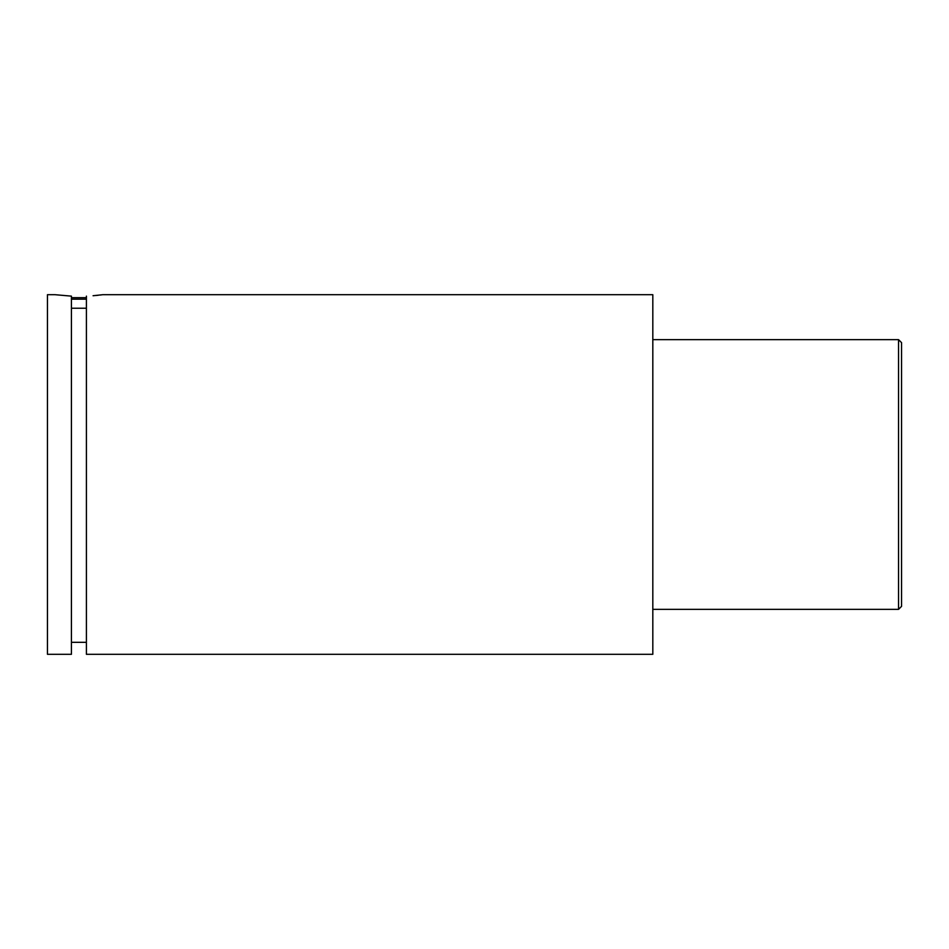 <?xml version="1.0" encoding="UTF-8"?>
<svg xmlns="http://www.w3.org/2000/svg" width="949" height="949" viewBox="0 0 949 949"><rect width="100%" height="100%" fill="white"/><g stroke="black" fill="none" stroke-linecap="round" stroke-linejoin="round"><path stroke-width="1.42" d="M71.424 297.689L86.406 297.689M86.406 299.184L71.424 299.184M101.673 294.842L100.226 295.02M98.34 295.246L95.873 295.495M93.073 295.732L102.895 294.688L652.817 294.688L652.817 654.312L86.406 654.312L86.406 296.135M71.424 296.135L54.947 294.688L71.424 296.135L71.424 654.312L47.45 654.312L47.45 294.688L54.947 294.688M898.549 339.647L901.55 342.636L901.55 606.364L898.549 609.353L898.549 339.647L652.817 339.647M71.424 308.235L86.406 308.235M86.406 642.319L71.424 642.319M898.549 609.353L652.817 609.353"/></g></svg>

